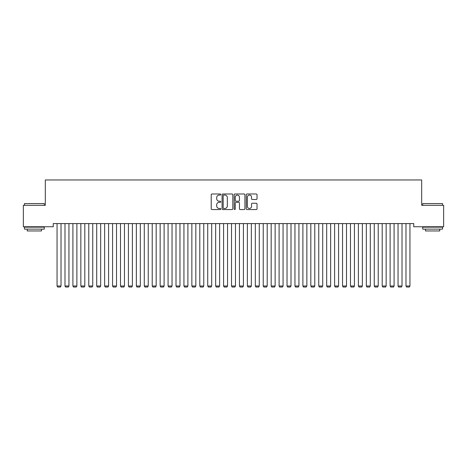 <?xml version="1.0" encoding="UTF-8"?>
<svg xmlns="http://www.w3.org/2000/svg" width="467" height="467" viewBox="0 0 467 467"><rect width="100%" height="100%" fill="white"/><g stroke="black" fill="none" stroke-linecap="round" stroke-linejoin="round"><path stroke-width="0.7" d="M220.809 194.535A0.543 0.543 0 0 0 220.266 193.986L211.995 193.986A0.776 0.776 0 0 0 211.218 194.768L211.218 208.778A0.776 0.776 0 0 0 211.995 209.555L220.266 209.555A0.543 0.543 0 0 0 220.809 209.012A0.543 0.543 0 0 0 220.266 208.463L219.198 208.463A2.493 2.493 0 0 1 216.706 205.976L216.706 204.809A2.493 2.493 0 0 1 219.198 202.316L220.266 202.316A0.543 0.543 0 0 0 220.809 201.773A0.543 0.543 0 0 0 220.266 201.224L219.198 201.224A2.493 2.493 0 0 1 216.706 198.738L216.706 197.57A2.493 2.493 0 0 1 219.198 195.078L220.266 195.078A0.543 0.543 0 0 0 220.809 194.535M256.249 199.473A0.776 0.776 0 0 0 257.025 198.697L257.025 194.768A0.776 0.776 0 0 0 256.249 193.986L247.066 193.986A0.776 0.776 0 0 0 246.284 194.768L246.284 208.778A0.776 0.776 0 0 0 247.066 209.555L256.249 209.555A0.776 0.776 0 0 0 257.025 208.778L257.025 204.026A0.776 0.776 0 0 0 256.249 203.25L252.32 203.25A0.776 0.776 0 0 0 251.538 204.026L251.538 206.385A2.084 2.084 0 0 1 249.46 208.463A2.084 2.084 0 0 1 247.376 206.385L247.376 197.162A2.084 2.084 0 0 1 249.46 195.078A2.084 2.084 0 0 1 251.538 197.162L251.538 198.697A0.776 0.776 0 0 0 252.32 199.473L256.249 199.473M413.75 223.582L53.25 223.582L53.25 226.752L23.35 226.752L23.35 205.34L45.317 205.34L45.317 179.964L421.683 179.964L421.683 205.34L443.65 205.34L443.65 226.752L413.75 226.752L413.75 223.582M232.817 194.768A0.776 0.776 0 0 0 232.041 193.986L222.858 193.986A0.776 0.776 0 0 0 222.076 194.768L222.076 208.778A0.776 0.776 0 0 0 222.858 209.555L232.041 209.555A0.776 0.776 0 0 0 232.817 208.778L232.817 194.768M234.959 193.986L244.142 193.986A0.776 0.776 0 0 1 244.924 194.768L244.924 208.778A0.776 0.776 0 0 1 244.142 209.555L240.213 209.555A0.776 0.776 0 0 1 239.437 208.778L239.437 203.092A0.776 0.776 0 0 0 238.655 202.316L236.051 202.316A0.776 0.776 0 0 0 235.269 203.092L235.269 209.012A0.543 0.543 0 0 1 234.726 209.555A0.543 0.543 0 0 1 234.183 209.012L234.183 194.768A0.776 0.776 0 0 1 234.959 193.986M223.711 195.078A0.543 0.543 0 0 0 223.168 195.62L223.168 207.92A0.543 0.543 0 0 0 223.711 208.463L224.843 208.463A2.493 2.493 0 0 0 227.33 205.976L227.33 197.57A2.493 2.493 0 0 0 224.843 195.078L223.711 195.078M239.437 197.197A2.084 2.084 0 0 0 237.353 195.118A2.084 2.084 0 0 0 235.269 197.197L235.269 200.448A0.776 0.776 0 0 0 236.051 201.224L238.655 201.224A0.776 0.776 0 0 0 239.437 200.448L239.437 197.197M61.019 223.582L61.019 286.008L57.056 286.008L57.056 223.582M61.019 286.008L60.424 287.036L57.645 287.036L57.056 286.008M68.947 223.582L68.947 286.008L64.983 286.008L64.983 223.582M68.947 286.008L68.351 287.036L65.578 287.036L64.983 286.008M76.88 223.582L76.88 286.008L72.916 286.008L72.916 223.582M76.88 286.008L76.284 287.036L73.506 287.036L72.916 286.008M24.459 203.594L44.283 203.594L24.459 203.594L24.459 205.34M44.283 229.128L24.459 229.128L24.459 227.149L44.283 227.149L44.283 229.128M41.51 229.128L41.51 230.955L27.238 230.955L27.238 229.128M422.717 203.594L442.541 203.594L422.717 203.594L422.717 205.34M442.541 229.128L422.717 229.128L422.717 227.149L442.541 227.149L442.541 229.128M439.762 229.128L439.762 230.955L425.49 230.955L425.49 229.128M84.807 223.582L84.807 286.008L80.844 286.008L80.844 223.582M84.807 286.008L84.212 287.036L81.439 287.036L80.844 286.008M92.74 223.582L92.74 286.008L88.777 286.008L88.777 223.582M92.74 286.008L92.145 287.036L89.366 287.036L88.777 286.008M100.668 223.582L100.668 286.008L96.704 286.008L96.704 223.582M100.668 286.008L100.072 287.036L97.299 287.036L96.704 286.008M108.601 223.582L108.601 286.008L104.637 286.008L104.637 223.582M108.601 286.008L108.005 287.036L105.227 287.036L104.637 286.008M116.528 223.582L116.528 286.008L112.565 286.008L112.565 223.582M116.528 286.008L115.933 287.036L113.16 287.036L112.565 286.008M124.461 223.582L124.461 286.008L120.498 286.008L120.498 223.582M124.461 286.008L123.866 287.036L121.087 287.036L120.498 286.008M132.389 223.582L132.389 286.008L128.425 286.008L128.425 223.582M132.389 286.008L131.793 287.036L129.02 287.036L128.425 286.008M140.322 223.582L140.322 286.008L136.352 286.008L136.352 223.582M140.322 286.008L139.726 287.036L136.948 287.036L136.352 286.008M148.249 223.582L148.249 286.008L144.285 286.008L144.285 223.582M148.249 286.008L147.654 287.036L144.881 287.036L144.285 286.008M156.182 223.582L156.182 286.008L152.213 286.008L152.213 223.582M156.182 286.008L155.587 287.036L152.808 287.036L152.213 286.008M164.11 223.582L164.11 286.008L160.146 286.008L160.146 223.582M164.11 286.008L163.514 287.036L160.741 287.036L160.146 286.008M172.043 223.582L172.043 286.008L168.073 286.008L168.073 223.582M172.043 286.008L171.447 287.036L168.669 287.036L168.073 286.008M179.97 223.582L179.97 286.008L176.006 286.008L176.006 223.582M179.97 286.008L179.375 287.036L176.602 287.036L176.006 286.008M187.903 223.582L187.903 286.008L183.934 286.008L183.934 223.582M187.903 286.008L187.308 287.036L184.529 287.036L183.934 286.008M195.831 223.582L195.831 286.008L191.867 286.008L191.867 223.582M195.831 286.008L195.235 287.036L192.462 287.036L191.867 286.008M203.764 223.582L203.764 286.008L199.794 286.008L199.794 223.582M203.764 286.008L203.168 287.036L200.39 287.036L199.794 286.008M211.691 223.582L211.691 286.008L207.727 286.008L207.727 223.582M211.691 286.008L211.096 287.036L208.323 287.036L207.727 286.008M219.624 223.582L219.624 286.008L215.655 286.008L215.655 223.582M219.624 286.008L219.029 287.036L216.25 287.036L215.655 286.008M227.552 223.582L227.552 286.008L223.588 286.008L223.588 223.582M227.552 286.008L226.956 287.036L224.183 287.036L223.588 286.008M235.485 223.582L235.485 286.008L231.515 286.008L231.515 223.582M235.485 286.008L234.889 287.036L232.111 287.036L231.515 286.008M243.412 223.582L243.412 286.008L239.448 286.008L239.448 223.582M243.412 286.008L242.817 287.036L240.044 287.036L239.448 286.008M251.345 223.582L251.345 286.008L247.376 286.008L247.376 223.582M251.345 286.008L250.75 287.036L247.971 287.036L247.376 286.008M259.273 223.582L259.273 286.008L255.309 286.008L255.309 223.582M259.273 286.008L258.677 287.036L255.904 287.036L255.309 286.008M267.206 223.582L267.206 286.008L263.236 286.008L263.236 223.582M267.206 286.008L266.61 287.036L263.832 287.036L263.236 286.008M275.133 223.582L275.133 286.008L271.169 286.008L271.169 223.582M275.133 286.008L274.538 287.036L271.765 287.036L271.169 286.008M283.066 223.582L283.066 286.008L279.097 286.008L279.097 223.582M283.066 286.008L282.471 287.036L279.692 287.036L279.097 286.008M290.994 223.582L290.994 286.008L287.03 286.008L287.03 223.582M290.994 286.008L290.398 287.036L287.625 287.036L287.03 286.008M298.927 223.582L298.927 286.008L294.957 286.008L294.957 223.582M298.927 286.008L298.331 287.036L295.553 287.036L294.957 286.008M306.854 223.582L306.854 286.008L302.89 286.008L302.89 223.582M306.854 286.008L306.259 287.036L303.486 287.036L302.89 286.008M314.787 223.582L314.787 286.008L310.818 286.008L310.818 223.582M314.787 286.008L314.192 287.036L311.413 287.036L310.818 286.008M322.715 223.582L322.715 286.008L318.751 286.008L318.751 223.582M322.715 286.008L322.119 287.036L319.346 287.036L318.751 286.008M330.648 223.582L330.648 286.008L326.678 286.008L326.678 223.582M330.648 286.008L330.052 287.036L327.274 287.036L326.678 286.008M338.575 223.582L338.575 286.008L334.611 286.008L334.611 223.582M338.575 286.008L337.98 287.036L335.207 287.036L334.611 286.008M346.502 223.582L346.502 286.008L342.539 286.008L342.539 223.582M346.502 286.008L345.913 287.036L343.134 287.036L342.539 286.008M354.435 223.582L354.435 286.008L350.472 286.008L350.472 223.582M354.435 286.008L353.84 287.036L351.067 287.036L350.472 286.008M362.363 223.582L362.363 286.008L358.399 286.008L358.399 223.582M362.363 286.008L361.773 287.036L358.995 287.036L358.399 286.008M370.296 223.582L370.296 286.008L366.332 286.008L366.332 223.582M370.296 286.008L369.701 287.036L366.928 287.036L366.332 286.008M378.223 223.582L378.223 286.008L374.26 286.008L374.26 223.582M378.223 286.008L377.634 287.036L374.855 287.036L374.26 286.008M386.156 223.582L386.156 286.008L382.193 286.008L382.193 223.582M386.156 286.008L385.561 287.036L382.788 287.036L382.193 286.008M394.084 223.582L394.084 286.008L390.12 286.008L390.12 223.582M394.084 286.008L393.494 287.036L390.716 287.036L390.12 286.008M402.017 223.582L402.017 286.008L398.053 286.008L398.053 223.582M402.017 286.008L401.422 287.036L398.649 287.036L398.053 286.008M409.944 223.582L409.944 286.008L405.981 286.008L405.981 223.582M409.944 286.008L409.355 287.036L406.576 287.036L405.981 286.008M44.283 205.34L44.283 203.594M39.765 227.149L39.765 226.752M28.983 227.149L28.983 226.752M442.541 205.34L442.541 203.594M438.017 227.149L438.017 226.752M427.235 227.149L427.235 226.752"/></g></svg>
